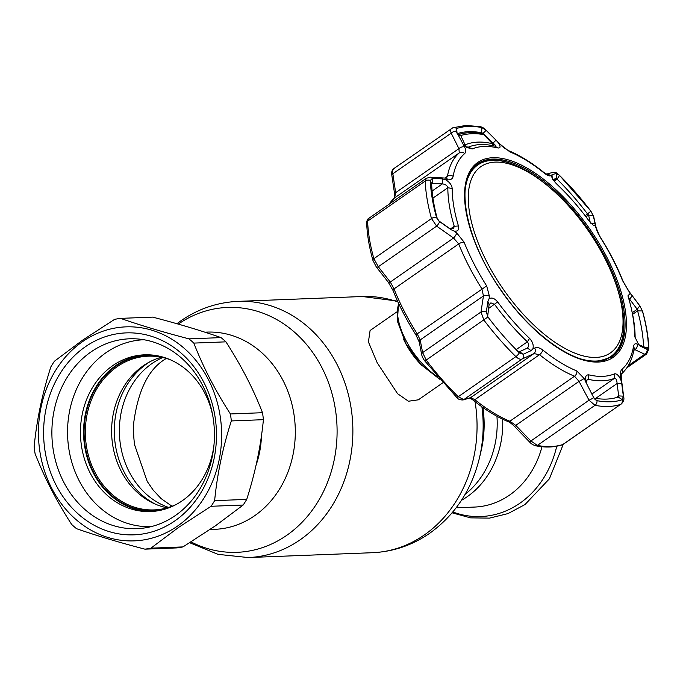 <?xml version="1.0" encoding="UTF-8"?>
<svg xmlns="http://www.w3.org/2000/svg" width="683" height="683" viewBox="0 0 683 683"><rect width="100%" height="100%" fill="white"/><g stroke="black" fill="none" stroke-linecap="round" stroke-linejoin="round"><path stroke-width="1.02" d="M502.688 419.2A86.57 74.037 87.8 0 1 467.172 496.729A86.57 74.037 87.8 0 1 461.452 500.315A86.57 74.037 -92.2 0 0 467.172 496.729A86.57 74.037 -92.2 0 0 502.688 419.2M155.664 504.285A79.032 67.583 87.8 0 1 114.479 436.702A79.032 67.583 87.8 0 1 146.794 363.826A79.032 67.583 87.8 0 1 150.098 361.666M134.782 445.948A93.059 79.587 87.8 0 1 134.628 444.881A93.059 79.587 87.8 0 1 133.757 422.529C138.077 390.761 148.262 369.827 164.304 359.719L166.259 358.43M421.898 365.482A42.226 19.201 -124.8 0 1 405.42 343.003A42.226 19.201 -124.8 0 1 403.533 339.101M396.601 312.054L370.092 330.504L368.41 341.927L377.153 362.673L397.557 393.673L408.434 401.228L418.329 399.828L442.789 382.813M456.184 507.785L474.497 507.068A86.57 74.037 -92.2 0 0 509.586 495.073A86.57 74.037 -92.2 0 0 541.986 446.725M167.207 507.836A76.914 65.781 87.8 0 1 112.857 446.008A76.914 65.781 87.8 0 1 143.234 365.815A76.914 65.781 87.8 0 1 161.325 357.226M170.315 359.77A76.914 65.781 -92.2 0 0 148.126 356.185A76.914 65.781 -92.2 0 0 116.955 366.848A76.914 65.781 -92.2 0 0 88.184 454.562A76.914 65.781 -92.2 0 0 154.119 509.902A76.914 65.781 -92.2 0 0 175.958 504.609M163.109 509.672A77.819 66.55 87.8 0 1 88.517 460.103A77.819 66.55 87.8 0 1 116.084 366.079A77.819 66.55 87.8 0 1 157.107 355.723M221.053 337.607C201.348 330.7 178.545 323.87 152.633 317.117L120.549 318.372C140.254 325.279 163.066 332.109 188.978 338.862L221.053 337.607A116.127 99.317 -92.2 0 1 225.919 341.841L193.835 343.097C203.039 366.831 215.23 390.454 230.41 413.958L262.494 412.703C253.291 388.969 241.099 365.345 225.919 341.841M243.157 505.036L211.073 506.282L178.724 527.31L150.883 548.167L182.967 546.912L215.316 525.884L243.157 505.036A116.127 99.317 -92.2 0 0 246.717 499.401C255.246 472.841 260.804 446.272 263.416 419.678A116.127 99.317 -92.2 0 0 262.494 412.703M177.606 526.03A107.077 91.573 -92.2 0 0 208.315 379.398A107.077 91.573 -92.2 0 0 82.464 341.705A107.077 91.573 -92.2 0 0 51.754 488.345A107.077 91.573 -92.2 0 0 177.606 526.03M211.073 506.282A116.127 99.317 -92.2 0 0 214.633 500.648L246.717 499.401M263.416 419.678L231.332 420.933C222.803 447.485 217.237 474.062 214.633 500.648M231.332 420.933A116.127 99.317 -92.2 0 0 230.41 413.958M193.835 343.097A116.127 99.317 -92.2 0 0 188.978 338.862M120.549 318.372A116.127 99.317 -92.2 0 0 114.599 319.362L82.25 340.39L54.409 361.239A116.127 99.317 -92.2 0 0 50.849 366.873C42.261 393.698 36.703 420.276 34.15 446.597A116.127 99.317 -92.2 0 0 35.072 453.572C44.275 477.315 56.467 500.929 71.647 524.433A116.127 99.317 -92.2 0 0 76.505 528.668C96.44 535.643 119.252 542.473 144.933 549.158A116.127 99.317 -92.2 0 0 150.883 548.167M174.925 520.839A101.05 86.417 87.8 0 1 56.168 485.272A101.05 86.417 87.8 0 1 85.144 346.896A101.05 86.417 87.8 0 1 203.91 382.463A101.05 86.417 87.8 0 1 174.925 520.839M175.369 515.528A95.014 81.26 87.8 0 1 136.865 528.685A95.014 81.26 87.8 0 1 55.408 460.325A95.014 81.26 87.8 0 1 90.95 351.967A95.014 81.26 87.8 0 1 129.454 338.802A95.014 81.26 87.8 0 1 210.91 407.17A95.014 81.26 87.8 0 1 175.369 515.528M150.089 526.892A95.014 81.26 87.8 0 1 148.749 526.67M144.933 549.158L177.008 547.903A116.127 99.317 -92.2 0 0 182.967 546.912M141.458 339.886A95.014 81.26 87.8 0 1 142.781 339.562M152.147 511.465A78.425 67.071 87.8 0 1 86.254 454.127A78.425 67.071 87.8 0 1 115.82 365.567A78.425 67.071 87.8 0 1 146.034 354.784M214.001 444.761A78.425 67.071 87.8 0 1 182.37 500.682A78.425 67.071 87.8 0 1 150.584 511.55A78.425 67.071 87.8 0 1 83.36 455.126A78.425 67.071 87.8 0 1 112.695 365.687A78.425 67.071 87.8 0 1 144.472 354.819A78.425 67.071 87.8 0 1 212.9 416.468M151.216 526.619A93.503 79.971 87.8 0 1 71.023 459.36A93.503 79.971 87.8 0 1 105.993 352.71A93.503 79.971 87.8 0 1 143.925 339.75M498.564 143.029L496.02 140.16L493.006 143.114L483.146 133.287L486.142 130.342L481.831 127.559A159.959 72.74 55.2 0 0 468.367 126.44A159.959 72.74 55.2 0 0 456.568 128.541L456.201 131.273L464.56 146.896C466.028 149.995 466.062 152.224 464.653 153.581A133.603 60.753 55.2 0 0 453.145 176.334C452.624 178.792 450.874 179.962 447.903 179.842L445.495 179.689C449.516 182.037 451.753 184.965 452.206 188.474A133.552 60.727 55.2 0 0 458.447 225.962C459.241 229.915 457.772 231.622 454.05 231.085L456.756 233.005L464.107 242.183A133.603 60.753 55.2 0 0 486.68 285.921L489.429 296.32L489.054 298.906C491.606 297.173 494.475 298.181 497.651 301.929A133.552 60.727 55.2 0 0 529.598 338.409C532.766 341.935 533.85 345.436 532.842 348.919L534.729 348.065C537.145 347.075 539.826 347.724 542.789 350.012A133.603 60.753 55.2 0 0 576.862 370.989L584.059 378.433L585.681 381.456C584.93 376.879 585.963 374.677 588.78 374.847A133.552 60.727 55.2 0 0 602.662 376.35A133.552 60.727 55.2 0 0 614.478 373.849C616.775 373.481 618.918 375.556 620.915 380.081L620.514 377.016C620.053 373.2 620.557 370.604 622 369.23A133.603 60.753 55.2 0 0 633.508 346.469C633.986 344.044 635.207 343.242 637.162 344.07L638.75 344.795L634.738 336.565L634.464 334.32A133.552 60.727 55.2 0 0 631.416 308.947A133.552 60.727 55.2 0 0 628.223 296.832L627.95 295.816L630.196 293.4L622.546 280.619A133.603 60.753 55.2 0 0 599.973 236.89L595.192 225.578L593.288 225.296L589.011 220.874A133.552 60.727 55.2 0 0 557.072 184.384C553.717 180.986 551.83 178.05 551.403 175.557L550.336 175.847C548.944 176.129 546.784 175.113 543.864 172.799A133.603 60.753 55.2 0 0 509.791 151.822L498.564 143.029C500.75 146.606 500.528 148.245 497.89 147.946A133.552 60.727 55.2 0 0 483.999 146.444A133.552 60.727 55.2 0 0 472.184 148.945L466.89 147.477L463.33 144.403M465.874 146.76L468.367 147.135A137.24 62.409 -124.8 0 1 480.516 144.565A137.24 62.409 -124.8 0 1 494.782 146.102L495.482 146.094M480.832 133.347L481.677 132.767A155.34 70.639 55.2 0 0 468.598 131.682A155.34 70.639 55.2 0 0 457.388 133.637M595.192 225.578L595.149 223.913L590.385 223.102L588.575 215.06L587.611 214.044A155.34 70.639 55.2 0 0 557.115 179.211L556.543 178.263M556.56 178.536L556.252 173.508L552.001 174.626L552.214 178.041M595.636 227.593A4.525 3.637 167.8 0 1 596.472 229.112L596.472 229.112C596.882 231.025 598.112 233.612 600.169 236.881C609.458 251.523 617.065 266.259 622.981 281.08L628.129 290.241L639.809 305.805A4.525 1.955 143.3 0 1 639.945 306.069L632.227 295.756L629.666 299.214L628.411 297.481M593.945 398.078A155.34 70.639 55.2 0 0 618.081 397.036L618.678 395.884L617.082 383.505C616.945 380.533 616.22 378.758 614.896 378.186L614.598 378.237A137.24 62.409 -124.8 0 1 602.449 380.815A137.24 62.409 -124.8 0 1 588.183 379.27L587.218 379.466L586.116 382.984M511.541 344.906A155.34 70.639 55.2 0 0 518.098 351.557L519.507 351.694L527.156 348.185C529.112 346.486 529.188 344.36 527.361 341.824A137.24 62.409 -124.8 0 1 494.543 304.328L490.898 302.868L489.088 304.703L487.602 316.716M445.495 179.689L442.413 178.895L442.362 183.906L432.595 183.317L431.673 184.103A155.34 70.639 55.2 0 0 437.496 219.397M432.33 183.386L431.673 184.103L430.341 180.423A159.959 72.74 55.2 0 0 436.48 217.279L439.28 221.369L450.84 229.548L449.798 228.592L453.521 228.634L454.255 226.278A137.24 62.409 -124.8 0 1 447.835 187.748C447.169 185.469 445.342 184.188 442.362 183.906L432.108 191.044M450.84 229.548L454.05 231.085M442.413 178.895L432.424 178.314L430.341 180.423A4.525 3.304 178.2 0 0 425.253 181.046L426.371 178.272L368.504 218.543C367.522 219.047 366.916 220.472 366.677 222.812L366.677 222.812A3.014 2.203 -1.8 0 1 367.633 221.138A162.878 74.063 55.2 0 0 373.883 258.669L378.305 266.737L390.292 282.045L394.031 288.926A137.24 62.409 55.2 0 0 417.219 333.85L420.173 339.946L422.632 352.607L426.286 360.197A162.878 74.063 55.2 0 0 458.259 396.721L463.774 399.615L470.664 397.617L474.856 399.683A137.24 62.409 55.2 0 0 509.86 421.232L515.776 425.389L514.606 426.534L529.53 441.961C530.99 443.694 533.047 444.975 535.703 445.803L535.703 445.803C545.657 447.724 554.587 447.365 562.502 444.718L620.71 404.319A4.525 3.996 -108.8 0 0 622.29 399.692L623.348 396.166L618.678 395.884L616.168 397.634M431.69 183.949L432.595 183.317L432.646 178.323M438.708 220.857L439.886 221.838M438.853 220.899L449.798 228.592M621.197 404.071C623.511 401.835 624.356 399.512 623.733 397.096L623.733 397.096A4.525 1.998 172.8 0 0 623.374 396.447M529.53 441.961L589.028 400.195L579.039 381.37L515.776 425.389L530.682 440.8L537.359 445.418A162.878 74.063 55.2 0 0 563.091 444.42L620.71 404.319A162.878 74.063 -124.8 0 1 594.987 405.326L589.028 400.195A4.525 0.615 -27.8 0 0 593.672 397.608L595.192 399.606L597.027 400.673A159.959 72.74 55.2 0 0 622.29 399.692L618.166 396.994M527.421 348.031L531.067 350.678L532.842 348.919M584.059 378.433A4.525 0.598 -28.2 0 1 579.039 381.37L574.531 376.231A137.24 62.409 -124.8 0 1 539.527 354.682L533.927 353.598L522.119 359.01A4.525 3.594 -114.7 0 0 523.229 354.246L519.507 351.694M514.606 426.534C511.985 423.93 509.766 422.265 507.947 421.548L507.947 421.548C496.643 416.852 484.981 409.68 472.978 400.033L469.921 397.967L463.014 399.965A3.014 2.843 -106 0 0 463.774 399.615L522.119 359.01C520.335 359.651 518.252 358.857 515.878 356.62A162.878 74.063 -124.8 0 1 483.905 320.096L480.977 312.011A4.525 2.954 8.9 0 1 486.305 312.063L487.935 316.98A159.959 72.74 55.2 0 0 512.062 345.453A159.959 72.74 55.2 0 0 519.336 352.846L523.229 354.246M489.054 298.906L487.918 301.382L486.305 312.063M489.429 296.32A4.525 2.971 -171.5 0 0 483.444 295.927L481.899 288.841A137.24 62.409 -124.8 0 1 458.711 243.916L453.555 238.026L436.659 226.133L431.502 218.577A162.878 74.063 -124.8 0 1 425.253 181.046L367.633 221.138L368.496 218.543M489.088 304.703L487.918 301.382M486.339 311.824L487.483 315.119M523.4 354.17L531.067 350.678M469.921 397.967A3.014 2.843 -106.3 0 0 470.664 397.617L533.927 353.598A4.525 3.62 -114.6 0 0 534.729 348.065M595.704 398.377L617.082 383.505L621.761 383.778L620.915 380.081M585.869 382.207L593.672 397.608M623.348 396.166L621.761 383.778M623.733 397.096L621.257 377.938A4.525 2.015 172.4 0 0 620.514 377.016M639.809 305.805L642.609 311.422C646.383 324.903 648.457 337.419 648.85 348.979L646.528 354.101L644.726 354.229L634.891 349.653A4.525 3.902 -65.5 0 0 637.162 344.07M633.858 350.37L634.891 349.653L634.046 349.354M628.215 365.712L644.726 354.229A4.525 3.91 -64.7 0 0 647.16 349.406L648.517 347.809A159.959 72.74 55.2 0 0 642.379 310.953L639.945 306.069M628.129 290.241A4.525 1.938 142.9 0 1 628.309 290.898M632.227 295.756L630.196 293.4M638.571 344.574L643.548 346.657A155.34 70.639 55.2 0 0 637.589 310.867L637.205 309.279L639.775 305.839M632.253 312.72L637.205 309.279L629.666 299.214L629.052 299.649M631.416 308.947L631.997 311.55A137.24 62.409 -124.8 0 1 635.122 337.624L635.139 338.051M638.75 344.795L639.51 345.589M639.945 345.965L647.16 349.406M643.463 346.862L647.014 349.346M632.595 314.342L637.589 310.867L642.379 310.953A4.525 2.45 164.4 0 1 642.609 311.422M552.001 174.626L551.514 176.265M553.691 180.466L556.551 178.476L552.316 179.62M586.014 216.844L588.575 215.06L593.322 215.854L590.915 211.252A159.959 72.74 55.2 0 0 559.514 175.386L556.252 173.508M595.149 223.913L593.322 215.854M585.169 215.743L590.915 211.201L559.394 175.198C555.971 173.072 558.711 172.731 552.445 172.509L545.845 174.285L546.793 174.208L543.455 172.116C531.485 162.494 519.831 155.331 508.494 150.619L508.494 150.619C504.455 148.228 502.031 146.452 501.237 145.283L485.98 130.077C484.153 128.199 482.215 127.055 480.166 126.637L480.166 126.637A4.525 3.654 -79.1 0 1 481.831 127.559L481.677 132.767L483.146 133.287L482.591 133.672M456.022 130.829L456.201 131.273A4.525 2.698 153.3 0 0 451.207 133.159C450.225 130.496 450.473 128.848 451.958 128.216M497.89 147.946L494.782 146.102C496.182 146.153 495.593 145.155 493.006 143.114L492.477 143.481M496.02 140.16L486.142 130.342M562.502 444.718A3.014 2.664 71.2 0 0 563.091 444.42L563.56 444.181M394.356 198.087L394.603 193.946A3.014 1.375 -8.6 0 1 395.653 192.666L394.586 197.908A137.24 62.409 55.2 0 0 389.131 204.183M394.603 193.946L391.794 175.027A3.014 1.366 -8.3 0 1 392.853 173.764L395.653 192.666L458.925 148.638L451.207 133.159L392.853 173.764C392.341 170.776 392.836 168.957 394.339 168.317M463.014 399.965C459.907 399.999 457.747 399.077 456.526 397.199L424.852 361.017C423.247 358.865 422.205 356.799 421.727 354.819L421.727 354.819A3.014 2.416 -11.2 0 1 422.632 352.607L480.977 312.011L483.444 295.927L420.173 339.946A3.014 2.408 -10.7 0 0 419.268 342.123L415.956 334.918L417.219 333.85L486.68 285.921M415.956 334.918C406.607 320.182 398.966 305.369 393.024 290.471L388.26 282.199A3.014 1.272 -38.3 0 0 390.292 282.045L453.555 238.026A4.525 1.272 125.3 0 0 456.756 233.005M388.26 282.199L376.265 266.874A3.014 1.281 -37.9 0 0 378.305 266.737L436.659 226.133A4.525 1.255 124.9 0 0 439.639 221.659M446.349 178.05L447.45 176.274A137.24 62.409 -124.8 0 1 459.266 152.898L458.925 148.638A4.525 2.681 153.8 0 1 464.56 146.896M447.903 179.842A4.525 3.236 -86.3 0 0 445.555 178.101L430.452 177.179L426.371 178.272M432.424 178.314A4.525 3.21 -86.7 0 0 430.452 177.179M593.279 215.666A4.525 3.654 -12.9 0 1 593.681 216.622L590.915 211.201M556.355 173.482A4.525 4.294 -104.9 0 0 552.445 172.509M550.336 175.847A4.525 4.286 -105.3 0 0 546.622 174.156M463.697 144.805A3.014 1.742 -24.6 0 1 465.055 144.839A3.014 2.621 68.3 0 1 465.866 146.751M458.43 135.738A3.014 1.75 -25.2 0 1 460.752 135.516A3.014 2.621 -106.2 0 0 457.875 134.611A3.014 3.014 0 0 1 458.028 134.56C465.618 132.374 473.703 132.05 482.292 133.595A3.014 2.501 100.2 0 1 483.777 134.619C475.547 133.134 467.872 133.433 460.752 135.516L465.055 144.839C473.276 141.552 482.42 141.193 492.477 143.772L483.777 134.619L492.477 143.772A3.014 2.459 104.3 0 1 492.913 145.692M602.619 254.076A113.446 51.584 55.2 0 0 552.854 190.25A113.446 51.584 55.2 0 0 476.299 170.81A113.446 51.584 55.2 0 0 488.704 265.474A113.446 51.584 55.2 0 0 590.957 357.269A113.446 51.584 55.2 0 0 613.36 277.196A113.446 51.584 55.2 0 0 602.619 254.076M465.012 191.599A116.58 53.009 -124.8 0 1 477.75 165.004A116.58 53.009 -124.8 0 1 551.727 189.242L552.854 190.25M477.75 165.004L476.427 165.926A116.58 53.009 55.2 0 0 469.878 172.645M613.36 277.196L613.906 278.596A116.58 53.009 -124.8 0 1 610.926 356.389A116.58 53.009 -124.8 0 1 581.566 359.096M601.031 361.119A116.58 53.009 55.2 0 0 609.603 357.311L610.926 356.389M204.968 332.211A98.694 84.402 87.8 0 1 291.342 401.946A98.694 84.402 87.8 0 1 254.733 515.656A98.694 84.402 87.8 0 1 210.253 529.368M178.28 324.109A122.539 104.798 87.8 0 1 321.992 367.804A122.539 104.798 87.8 0 1 286.715 535.344A122.539 104.798 87.8 0 1 191.027 541.909M176.897 323.716L180.901 320.805C198.283 308.793 217.39 302.313 238.213 301.357A128.191 109.63 87.8 0 1 348.117 393.596A128.191 109.63 87.8 0 1 300.161 539.792A128.191 109.63 87.8 0 1 248.211 557.55L372.397 552.709A128.191 109.63 87.8 0 0 424.348 534.943A128.191 109.63 87.8 0 0 475.044 401.672M238.213 301.357L362.4 296.516A128.191 109.63 87.8 0 1 397.941 301.963M481.908 406.803A122.539 104.798 87.8 0 1 479.543 457.516C471.876 489.54 455.271 514.786 429.709 533.261C412.327 545.273 393.229 551.753 372.397 552.709M482.881 407.486A98.694 84.402 87.8 0 1 481.242 450.199L479.543 457.516M496.951 416.263A86.57 74.037 87.8 0 1 465.114 494.347M261.461 435.805A86.57 74.037 87.8 0 1 256.074 465.166M168.616 507.426A79.032 67.583 87.8 0 1 119.986 441.372A79.032 67.583 87.8 0 1 151.857 363.629A79.032 67.583 87.8 0 1 162.767 357.533M134.039 439.963A128.191 109.63 87.8 0 1 133.552 427.481M452.846 511.968A96.294 82.344 -92.2 0 0 519.9 503.209A96.294 82.344 -92.2 0 0 556.73 446.221M398.761 303.722A50.175 22.812 55.2 0 0 437.248 376.461M598.24 362.05A118.697 53.974 -124.8 0 1 484.034 262.281A118.697 53.974 -124.8 0 1 492.776 157.722A118.697 53.974 -124.8 0 1 606.982 257.491A118.697 53.974 -124.8 0 1 598.24 362.05M492.622 159.096A117.621 53.487 55.2 0 0 477.297 164.065C453.7 178.852 465.089 240.501 502.125 291.701C530.964 333.372 572.03 363.185 597.471 361.444L611.652 357.141A117.621 53.487 55.2 0 0 598.069 244.147A117.621 53.487 55.2 0 0 492.622 159.096M476.717 164.501A117.587 53.47 -124.8 0 1 491.427 159.959A117.587 53.47 -124.8 0 1 512.984 164.244M623.878 323.622A117.587 53.47 -124.8 0 1 611.046 357.533M602.09 360.94A116.682 53.061 55.2 0 0 611.524 355.963M457.14 133.723L456.568 128.541A4.525 3.996 -108.8 0 0 452.846 127.772L393.852 168.564C392.016 169.939 391.325 172.09 391.794 175.027M591.811 394.1L614.598 378.237L614.478 373.849M458.447 225.962L454.255 226.278L450.515 228.873M452.206 188.474L447.835 187.748L432.945 198.113M437.231 218.995L436.48 217.279A4.525 2.45 164.4 0 0 431.502 218.577L373.883 258.669A3.014 1.631 -15.6 0 0 372.918 260.368L372.918 260.368C369.144 246.862 367.061 234.346 366.677 222.812M535.703 445.803A3.014 2.433 100.9 0 0 537.359 445.418L594.987 405.326A4.525 3.654 -79.1 0 0 597.027 400.673L594.287 398.565M516.16 349.628L527.361 341.824L529.598 338.409M488.499 308.537L497.651 301.929M456.526 397.199A3.014 1.033 -45.5 0 0 458.259 396.721L515.878 356.62A4.525 1.545 -45.5 0 0 519.336 352.846L518.098 351.557M424.852 361.017L487.935 316.98M472.978 400.033A3.014 1.46 -51.2 0 0 474.856 399.683L539.527 354.682A4.525 2.186 -51.2 0 0 542.789 350.012M507.947 421.548A3.014 2.194 -67.6 0 0 509.86 421.232L574.531 376.231A4.525 3.287 -67.6 0 0 576.862 370.989M586.475 380.465L588.183 379.27L588.78 374.847M621.393 374.011A4.525 4.021 -131 0 0 622 369.23M621.257 377.938L621.206 374.182C627.993 368.12 632.304 359.702 634.123 348.928L634.123 348.928A4.525 3.663 -170.2 0 0 633.508 346.469M648.85 348.979A4.525 3.304 178.2 0 0 648.517 347.809L643.343 346.802M622.981 281.08A4.525 1.844 158.3 0 0 622.546 280.619M634.464 334.32L635.122 337.624M554.237 181.208L557.115 179.211L559.514 175.386A4.525 1.545 -45.5 0 0 559.394 175.198M472.184 148.945L468.367 147.135M394.168 198.275A3.014 2.681 49 0 1 394.586 197.908L459.266 152.898A4.525 4.021 -131 0 1 464.653 153.581M393.024 290.471A3.014 1.229 -21.7 0 1 394.031 288.926L458.711 243.916A4.525 1.844 158.3 0 1 464.107 242.183M444.881 178.058L447.45 176.274A4.525 3.663 -170.2 0 1 453.145 176.334M481.925 133.526L482.599 133.057M478.365 164.594A116.682 53.061 55.2 0 0 470.416 171.706M543.864 172.799A4.525 2.186 -51.2 0 0 543.455 172.116M509.791 151.822A4.525 3.287 -67.6 0 0 508.494 150.619M362.4 296.516L397.549 301.101M134.628 444.881L147.186 481.361L153.214 490.146L161.103 498.59L172.022 506.257M189.729 542.729L218.005 554.348L248.211 557.55M563.244 444.377L549.388 478.817L525.005 504.549L507.956 513.607L489.489 518.124L470.561 517.859L452.129 512.822M398.573 303.312L397.361 321.13L405.847 343.575L421.351 364.91L439.57 379.167M452.846 127.772L465.806 125.45L480.166 126.637M388.764 204.439L394.381 198.061M421.727 354.819L419.268 342.123M376.265 266.874L372.918 260.368M626.909 367.761L646.528 354.101M596.472 229.112L593.681 216.622M446.306 178.084L445.555 178.101M493.442 145.803A3.014 3.014 0 0 0 492.631 143.643"/></g></svg>
